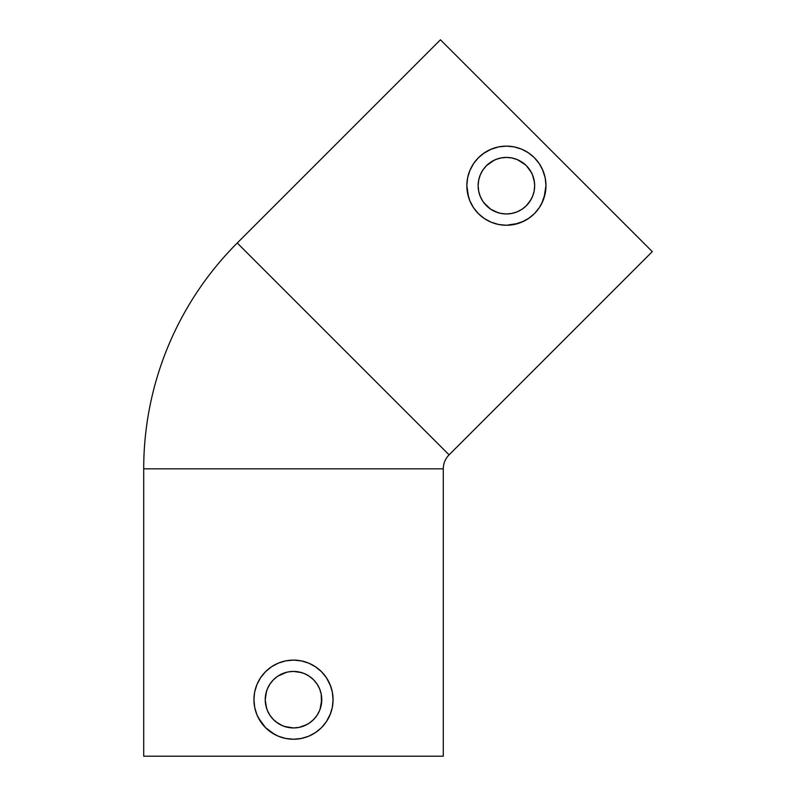 <?xml version="1.0" encoding="UTF-8"?>
<svg xmlns="http://www.w3.org/2000/svg" width="796" height="796" viewBox="0 0 796 796"><rect width="100%" height="100%" fill="white"/><g stroke="black" fill="none" stroke-linecap="round" stroke-linejoin="round"><path stroke-width="1.19" d="M143.708 468.834A319.375 319.375 0 0 1 237.248 242.999L449.093 454.844A19.781 19.781 0 0 0 443.292 468.834L143.708 468.834L143.708 756.2L443.292 756.2L443.292 468.834L443.292 756.2L143.708 756.2L143.708 468.834L443.292 468.834A19.781 19.781 0 0 1 449.093 454.844L652.292 251.636L440.447 39.8L237.248 242.999A319.375 319.375 0 0 0 143.708 468.834M494.077 160.255L486.436 165.687L482.903 169.976L480.296 174.861L478.685 180.165L478.137 185.687A28.258 28.258 0 0 1 506.405 157.429A28.258 28.258 0 0 1 534.663 185.687A28.258 28.258 0 0 1 506.405 213.955A28.258 28.258 0 0 1 478.137 185.687L478.675 191.189L480.286 196.512L482.903 201.388L486.416 205.676L490.704 209.189L495.6 211.806L500.903 213.418L506.395 213.955L511.908 213.408L517.191 211.816L522.096 209.199L526.385 205.676L529.897 201.388L532.524 196.493L534.116 191.209L534.663 185.687L534.126 180.175L532.514 174.871L529.897 169.986L526.385 165.707L522.106 162.195L517.221 159.578L511.918 157.966L506.405 157.429L500.883 157.966L495.59 159.578L490.704 162.195L486.416 165.707L482.903 169.986L480.286 174.871L478.685 180.175L478.137 185.687L478.685 191.199L480.286 196.503L482.893 201.378L486.416 205.676L490.704 209.189L495.59 211.806L500.883 213.408L506.405 213.955L511.918 213.408L517.221 211.806L522.106 209.189L526.385 205.676L529.897 201.388L532.514 196.503L534.126 191.199L534.663 185.687L534.126 180.195L532.524 174.901L529.907 169.996L526.405 165.717L522.096 162.185L517.221 159.578L511.918 157.966L506.415 157.429L500.923 157.966L495.61 159.568L490.704 162.185M468.575 197.309L466.834 185.687A39.571 39.571 0 0 1 506.405 146.126A39.571 39.571 0 0 1 545.966 185.687A39.571 39.571 0 0 1 506.405 225.258A39.571 39.571 0 0 1 466.834 185.687L467.59 177.966L469.839 170.553L473.779 163.299M490.286 149.549L498.684 146.882L506.405 146.126L512.992 146.673M500.624 146.544L506.405 146.126L514.117 146.882L521.519 149.121M521.539 149.131L528.365 152.782M528.385 152.792L534.385 157.708L539.32 163.737M542.434 169.339L545.21 177.966L545.966 185.687L543.986 198.055M320.052 709.365L321.763 699.674A28.258 28.258 0 0 1 293.505 727.942A28.258 28.258 0 0 1 265.237 699.674L265.784 705.196L267.396 710.51L270.003 715.375L273.525 719.664L277.784 723.166L282.67 725.783L287.993 727.395L293.495 727.942L299.027 727.395L304.321 725.783L309.216 723.166L313.485 719.654L316.987 715.395L319.614 710.5L321.226 705.186L321.763 699.674L321.226 694.162L319.614 688.858L317.007 683.973L313.485 679.685L309.206 676.172L304.321 673.565L299.017 671.953L293.505 671.416L287.993 671.953L282.689 673.565L277.804 676.172L273.516 679.685L270.003 683.973L267.386 688.858L265.784 694.162L265.237 699.674L265.784 705.186L267.386 710.49L270.003 715.375L273.516 719.664L277.804 723.176L282.689 725.783L276.401 722.171M254.7 691.913L256.949 684.53L260.6 677.695L265.516 671.705M256.979 684.461L256.461 685.754M261.327 676.64L265.526 671.695L271.516 666.779L278.331 663.128L285.784 660.869L293.505 660.103L301.226 660.869L308.649 663.118L315.485 666.779L321.485 671.695L326.4 677.685L330.648 686.033M299.465 660.561L301.226 660.869M274.968 734.628L265.526 727.653L260.61 721.673L256.949 714.818L254.69 707.395L253.934 699.674A39.571 39.571 0 0 1 293.505 660.103A39.571 39.571 0 0 1 333.066 699.674A39.571 39.571 0 0 1 293.505 739.245A39.571 39.571 0 0 1 253.934 699.674L254.491 693.047M545.568 180.095L545.966 185.677L545.21 193.398M521.569 149.141L522.216 149.419M493.361 148.335L498.684 146.882M483.122 153.688L491.261 149.131M478.008 158.125L484.416 152.792M467.192 191L466.834 185.687L467.59 177.986M518.435 223.387L506.395 225.258L498.684 224.502L491.261 222.243L484.416 218.592L478.376 213.617M491.261 222.243L490.326 221.845M506.057 225.258L501.739 224.979M523.907 221.179L514.146 224.492M529.181 218.044L521.489 222.263M545.21 193.408L541.837 203.288M332.31 691.933L332.41 692.5M326.38 677.665L329.355 682.948M322.141 672.371L325.604 676.54M317.007 667.844L321.494 671.705M312.042 664.72L315.485 666.779M306.311 662.232L308.649 663.118M278.381 663.108L278.938 662.879M266.59 670.66L270.71 667.327M258.441 681.326L260.6 677.695M254.7 707.415L254.591 706.828M256.969 714.868L255.974 712.211M265.526 727.653L258.292 717.723M269.536 731.156L266.342 728.449M278.978 736.479L278.321 736.21M329.335 716.45L326.4 721.654L321.485 727.653L315.485 732.579L308.649 736.23L301.147 738.499M293.754 739.245L285.784 738.479L278.361 736.23L271.535 732.589M321.485 727.653L317.097 731.444M325.644 722.758L321.992 727.126M330.539 713.604L326.41 721.644M332.539 706.161L332.3 707.415M449.093 454.844L237.248 242.999L440.447 39.8L652.292 251.636L449.093 454.844M332.3 707.445L330.061 714.818M330.061 684.53L332.31 691.953L333.066 699.674L332.31 707.395M301.226 738.479L293.505 739.245M284.58 726.489L293.505 727.942L299.017 727.395L304.321 725.783L309.206 723.176L313.485 719.664L317.007 715.375L319.485 710.798M266.461 691.455L265.237 699.674A28.258 28.258 0 0 1 293.505 671.416A28.258 28.258 0 0 1 321.763 699.674L321.226 694.162L319.614 688.848L316.997 683.963L313.495 679.704L309.216 676.182L304.331 673.565M301.614 672.6L293.515 671.416L288.003 671.953L282.68 673.565L277.814 676.162L273.525 679.675L270.023 683.943L267.396 688.838M265.476 695.993L265.237 699.674L266.461 707.883M268.222 687.048L267.416 688.809M273.525 679.685L274.401 678.849M271.068 682.48L270.033 683.933M286.739 672.232L277.814 676.162M288.003 671.953L293.515 671.416L299.037 671.963M306.938 674.809L304.351 673.575M309.893 676.65L309.226 676.192M314.37 680.62L313.505 679.704M321.504 703.525L321.226 694.162L320.111 690.152M316.987 715.395L316.37 716.281M287.983 727.395L293.495 727.942L299.027 727.395L306.729 724.649M267.396 710.5L268.103 712.072M514.117 224.502L506.375 225.258M542.962 200.831L539.3 207.676L534.385 213.666L528.385 218.592M478.426 213.666L473.501 207.676L469.849 200.831L467.59 193.408M467.59 177.966L469.849 170.543M473.501 163.707L478.426 157.708M539.3 163.707L542.962 170.543M486.436 165.687L488.983 163.429M481.859 171.677L480.306 174.841M485.669 166.483L482.923 169.966M496.794 159.11L495.59 159.578M506.415 157.429L506.982 157.429M502.913 157.648L500.943 157.956M511.918 157.966L514.226 158.533M517.221 159.578L525.539 164.891M526.405 165.717L531.449 172.593M534.444 182.204L532.514 174.891M532.524 196.493L532.992 195.259M522.932 208.612L526.385 205.676L530.862 199.856M522.096 209.199L519.718 210.622M515.36 212.492L517.181 211.816M506.395 213.955L500.903 213.418M483.779 202.632L490.704 209.189L498.097 212.701M478.675 191.189L478.446 189.826M479.391 193.995L480.286 196.503"/></g></svg>
